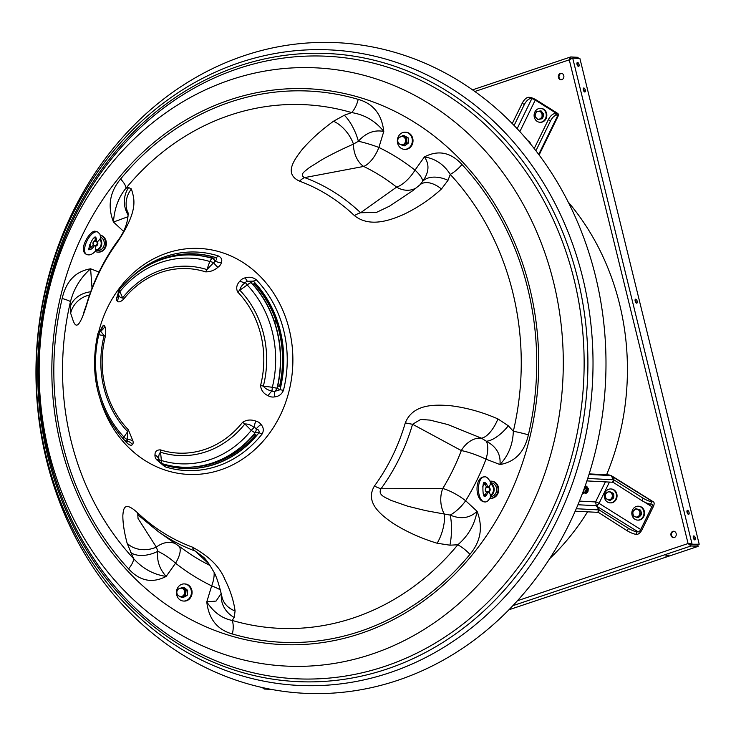 <?xml version="1.0" encoding="UTF-8"?>
<svg xmlns="http://www.w3.org/2000/svg" width="736" height="736" viewBox="0 0 736 736"><rect width="100%" height="100%" fill="white"/><g stroke="black" fill="none" stroke-linecap="round" stroke-linejoin="round"><path stroke-width="1.1" d="M585.322 90.05A2.088 0.957 71.5 0 0 583.648 88.016A2.088 0.957 71.5 0 0 583.298 89.948A2.088 0.957 71.5 0 0 584.973 91.972A2.088 0.957 71.5 0 0 585.322 90.05M584.228 91.706A2.088 0.957 71.5 0 0 584.145 90.445A2.088 0.957 71.5 0 0 583.216 88.688M637.192 301.226A2.088 0.957 71.5 0 0 635.518 299.193A2.088 0.957 71.5 0 0 635.168 301.125A2.088 0.957 71.5 0 0 636.842 303.149A2.088 0.957 71.5 0 0 637.192 301.226M636.097 302.882A2.088 0.957 71.5 0 0 636.014 301.622A2.088 0.957 71.5 0 0 635.085 299.856M689.062 512.403A2.088 0.957 71.5 0 0 687.387 510.37A2.088 0.957 71.5 0 0 687.038 512.293A2.088 0.957 71.5 0 0 688.712 514.326A2.088 0.957 71.5 0 0 689.062 512.403M687.967 514.05A2.088 0.957 71.5 0 0 687.884 512.79A2.088 0.957 71.5 0 0 686.955 511.032M665.178 556.103L668.96 555.018L665.178 556.103M694.25 539.617A2.088 0.957 71.5 0 0 694.168 538.356A2.088 0.957 71.5 0 0 693.238 536.599M693.321 537.86A2.088 0.957 -108.5 0 1 693.662 535.937A2.088 0.957 -108.5 0 1 695.336 537.961A2.088 0.957 -108.5 0 1 694.986 539.893A2.088 0.957 -108.5 0 1 693.321 537.86M577.953 66.139A2.088 0.957 71.5 0 0 577.87 64.878A2.088 0.957 71.5 0 0 576.941 63.121M577.024 64.382A2.088 0.957 -108.5 0 1 577.364 62.459A2.088 0.957 -108.5 0 1 579.039 64.492A2.088 0.957 -108.5 0 1 578.689 66.415A2.088 0.957 -108.5 0 1 577.024 64.382M672.814 531.337A3.248 2.843 -87 0 0 674.342 537.556A3.248 2.843 -87 0 0 672.814 531.337M674.084 531.245A3.248 2.843 -87 0 0 673.753 537.685M560.344 73.416A3.248 2.843 -87 0 0 561.872 79.644A3.248 2.843 -87 0 0 560.344 73.416M561.605 73.333A3.248 2.843 -87 0 0 561.274 79.764M472.521 89.856L570.529 57.003L569.268 59.837L571.256 58.77M572.12 58.374L572.709 58.107L692.015 543.849L688.077 543.545L690.975 545.983L690.644 544.649L697.829 545.017L698.16 546.351L508.944 609.767M572.709 58.107L579.894 58.475L699.2 544.217L690.846 544.235L688.077 543.545L569.268 59.837L474.84 91.494M688.473 543.564L690.644 544.649M690.846 544.235L699.2 544.217M271.336 689.402L264.132 689.034L263.341 687.783M512.9 605.664L690.975 545.983L698.16 546.351M261.85 687.442L262.872 687.672M262.283 687.875L263.387 687.93M578.303 58.392L578.036 57.316L570.851 56.939L570.97 58.328M570.768 58.42L569.94 59.874M571.182 58.273L572.065 58.319M568.137 201.968A243.395 212.879 93 0 1 606.574 474.794M587.558 511.824A243.395 212.879 93 0 1 549.7 558.633M274.73 322.506A53.774 47.04 93 0 1 276.212 321.411M274.546 321.926A53.774 47.04 93 0 1 276.018 320.868A53.774 47.04 -87 0 0 274.546 321.926M275.834 320.344A53.774 47.04 -87 0 0 274.353 321.365M374.412 486.036A24.573 7.13 36.1 0 0 381.027 488.75L442.768 488.502A216.954 189.75 -87 0 0 452.861 470.056A216.954 189.75 -87 0 0 461.316 450.579L412.565 424.258A196.162 171.562 93 0 1 399.446 458.16A196.162 171.562 93 0 1 381.027 488.75C377.283 495.466 386.538 497.711 390.816 500.314L407.781 506.23L425.767 510.637L444.305 514.032A21.786 14.343 87.9 0 1 442.768 488.502A21.786 5.557 31.3 0 1 465.658 500.756L477.084 511.299C483.175 527.05 480.792 541.402 469.945 554.346A17.149 5.373 39.5 0 0 457.82 544.769L449.917 545.183L437.138 543.242C420.836 538.274 406.06 531.585 392.822 523.167C381.101 514.924 364.587 502.559 374.412 486.036A192.216 168.112 -87 0 0 392.463 456.072A192.216 168.112 -87 0 0 405.315 422.85C412.924 403.889 434.59 404.46 450.331 405.692C466.219 407.597 482.08 412.004 497.941 418.922L508.309 425.785L513.332 431.268A262.136 229.264 -87 0 0 450.248 174.432L448.012 180.311L441.462 188.996C430.247 199.263 417.542 207.791 403.337 214.59C389.914 220.423 369.647 227.755 354.412 215.602A24.573 9.54 -46.5 0 1 360.612 212.75L396.603 187.11A216.954 189.75 -87 0 0 363.667 166.437L304.603 177.606A196.162 171.562 93 0 1 360.612 212.75L376.556 212.354L389.583 206.126L412.675 190.734M256.275 279.772A109.37 95.652 93 0 1 283.443 390.347C281.787 394.266 278.834 396.456 274.565 396.897A10.111 9.559 -59 0 1 268.106 395.71C263.488 393.585 260.986 390.172 260.581 385.462A92.377 80.794 -87 0 0 237.618 291.944C235.897 288.07 236.679 284.455 239.945 281.088A10.111 8.363 -169.5 0 1 245.318 277.812C249.412 276.635 253.064 277.288 256.275 279.772A10.203 3.836 -44.1 0 1 253.331 281.097L251.068 282.67A6.026 2.245 136.6 0 0 247.222 284.988L239.789 290.196A10.203 3.836 -44.1 0 1 237.618 291.944M130.364 278.208A109.37 95.652 93 0 1 218.233 255.898C221.407 257.425 222.438 259.716 221.352 262.77A10.111 6.836 167.3 0 1 217.93 267.278C214.314 270.416 210.202 271.943 205.592 271.86A92.377 80.794 -87 0 0 123.418 299.396C120.474 302.018 118.404 302.56 117.217 301.033A10.111 3.34 122.5 0 1 116.711 297.841L118.156 293.314M354.412 215.602A192.216 168.112 -87 0 0 299.534 181.157C283.967 173.917 293.756 160.568 301.328 150.521C309.663 140.539 320.381 130.787 333.491 121.247L344.31 115.248L351.661 112.58A262.136 229.264 -87 0 0 125.966 188.223L128.607 187.542L131.44 188.968C133.98 198.508 139.38 209.144 117.41 242.199A24.573 7.13 -143.9 0 1 117.852 240.617L117.852 240.617C103.804 259.928 93.316 281.345 86.388 304.888L83.619 312.92M569.314 523.82A325.726 284.887 -87 0 0 460.819 82.073A325.726 284.887 -87 0 0 72.634 212.18A325.726 284.887 -87 0 0 181.139 653.927A325.726 284.887 -87 0 0 569.314 523.82M261.068 424.497A10.203 4.756 -35.9 0 0 256.266 428.84A4.03 3.514 164.5 0 0 254.132 427.469C251.096 425.022 248.004 423.853 244.858 423.964A94.769 82.892 93 0 1 160.549 452.226L161.386 460.497A6.026 2.852 106.8 0 0 162.509 463.763L163.493 464.775A107.456 93.987 -87 0 0 258.971 432.777L255.245 432.676A6.026 1.868 -141 0 1 251.261 430.376L244.858 423.964A10.203 3.119 38.4 0 0 242.558 422.335C246.505 419.768 250.893 419.345 255.705 421.056A10.111 8.814 -15.5 0 1 261.068 424.497C263.654 427.524 263.976 430.744 262.016 434.148A10.203 3.128 38.4 0 0 258.971 432.777C259.468 430.891 258.575 429.576 256.266 428.84A6.026 3.984 92.4 0 1 255.245 432.676A106.214 92.892 93 0 1 162.509 463.763A6.026 5.75 135 0 1 159.482 461.279A4.03 2.125 -143.7 0 1 159.151 460.69L159.151 460.69A6.026 6.026 0 0 0 160.365 462.429L163.493 464.775A10.203 4.821 107.5 0 1 164.846 466.716L156.428 459.568A10.111 5.327 36.3 0 1 154.983 454.811C154.983 451.49 156.786 449.843 160.374 449.871A92.377 80.794 -87 0 0 242.558 422.335M166.235 465.538L164.524 464.388A106.297 92.966 -87 0 0 254.095 434.369L256.717 435.215A107.373 93.914 93 0 1 166.235 465.538L166.465 464.904M255.585 434.847A106.03 92.736 93 0 1 193.274 467.075M119.71 289.515A6.026 1.868 39 0 0 119.499 289.68A6.026 1.868 39 0 0 119.904 291.622L122.627 297.841A94.769 82.892 93 0 1 206.936 269.588L209.788 261.501A6.026 2.852 -73.2 0 1 212.446 258.437L215.952 257.646A107.456 93.987 -87 0 0 149.206 264.923A107.456 93.987 -87 0 0 149.15 264.96M148.322 265.429A107.373 93.914 93 0 1 149.095 264.988A107.373 93.914 93 0 1 212.916 256.864L210.726 257.821A106.297 92.966 -87 0 0 147.55 265.852A106.297 92.966 -87 0 0 147.485 265.889M204.176 256.284A106.03 92.736 93 0 1 210.984 257.701M245.318 277.812A10.203 2.631 -102.7 0 0 247.517 281.281A4.03 3.33 10.5 0 0 245.382 282.587C242.199 284.832 240.341 287.371 239.789 290.196A94.769 82.892 93 0 1 263.35 386.142L272.348 387.274A6.026 0.616 13.7 0 0 276.994 388.203L280.011 389.749A107.456 93.987 -87 0 0 253.331 281.097L247.517 281.281A6.026 4.986 56.3 0 1 251.068 282.67A106.214 92.892 93 0 1 276.994 388.203A6.026 4.379 116 0 1 274.574 391.423L280.011 389.749A10.203 1.095 14.2 0 1 283.443 390.347M280.582 386.428L277.711 386.069A106.297 92.966 -87 0 0 252.678 284.142L255.291 283.461A107.373 93.914 93 0 1 280.582 386.428L279.616 386.124A106.03 92.736 93 0 0 254.638 284.436L253.267 284.795M277.757 385.894L279.616 386.124M209.199 564.273L195.169 551.034A196.162 171.562 93 0 1 158.194 531.53L186.052 551.2A216.954 189.75 -87 0 0 209.999 565.478M128 216.706L113.464 222.042C107.373 206.292 109.756 191.94 120.603 178.995A275.945 241.353 93 0 1 358.193 99.369C373.272 103.62 381.8 114.319 383.787 131.45C374.293 129.591 365.82 132.857 358.368 141.248L353.446 144.109C342.47 148.911 332.184 153.98 322.58 159.307L309.102 167.771C306.148 170.605 298.512 174.423 304.603 177.606A24.573 11.491 -69.8 0 0 299.534 181.157M358.193 99.369A17.149 8.142 -73.7 0 1 351.661 112.58C364.688 114.696 375.397 120.989 383.787 131.45L378.874 147.458A237.995 208.159 93 0 1 415.012 170.126L424.396 156.924C438.27 149.748 450.791 152.269 461.969 164.487A17.149 6.348 -42.9 0 1 450.248 174.432C444.075 164.514 435.454 158.672 424.396 156.924C429.704 164.376 429.079 172.564 422.528 181.507L420.09 184.708L412.648 190.753M461.969 164.487A275.945 241.353 93 0 1 528.384 434.856C524.455 452.143 514.97 462.033 499.946 464.545C500.958 454.443 496.414 446.66 486.321 441.214L481.408 438.168L447.755 424.534L429.999 420.109L420.734 419.428L412.565 424.258A24.573 3.128 16.3 0 1 405.315 422.85M469.945 554.346A275.945 241.353 93 0 1 232.355 633.972C217.286 629.722 208.757 619.031 206.77 601.892L216.062 601.073L221.278 593.372M138.727 515.54L137.779 514.703L138.046 518.494L156.336 547.124L157.817 551.31C156.648 560.528 159.427 568.891 166.161 576.417C152.288 583.593 139.757 581.072 128.579 568.854A17.149 6.348 137.1 0 0 133.547 558.56L127.116 543.214C124.209 532.22 122.792 522.956 122.848 515.43C123.436 508.926 124.108 500.581 137.411 512.642A24.573 9.54 133.5 0 0 138.727 515.54L158.194 531.53M128.579 568.854A275.945 241.353 93 0 1 62.174 298.485C66.102 281.198 75.578 271.308 90.602 268.796L92.028 288.218M117.41 242.199A192.216 168.112 -87 0 0 99.369 272.164A192.216 168.112 -87 0 0 86.508 305.385C75.992 338.652 73.894 321.687 70.638 313.278L70.454 301.723A262.136 229.264 -87 0 0 133.547 558.56C142.664 568.634 153.539 574.586 166.161 576.417L175.545 563.215A21.786 8.988 128.2 0 0 179.271 546.416M137.411 512.642A192.216 168.112 -87 0 0 192.298 547.078C209.052 556.186 219.926 566.996 224.912 579.49C230.285 590.18 233.68 600.668 235.088 610.963L234.214 617.476L232.125 620.42A262.136 229.264 -87 0 0 457.82 544.769C468.151 535.974 474.573 524.814 477.084 511.299C469.743 518.245 460.773 519.506 450.193 515.08L444.305 514.032A24.573 10.203 -71.6 0 1 437.138 543.242M100.142 330.547L103.206 325.441A10.111 2.594 102.1 0 1 104.816 326.379C105.809 328.32 106.002 331.614 105.386 336.269A92.377 80.794 -87 0 0 128.358 429.778L132.968 441.002A10.111 3.8 55.9 0 1 132.462 444.526C131.394 445.86 129.518 445.298 126.804 442.842A10.203 3.836 135.9 0 0 126.463 441.655M126.114 441.324C127.374 442.281 127.668 442.134 126.988 440.892A6.026 4.94 128.8 0 1 124.338 439.953A6.026 4.94 128.8 0 1 123.878 439.521A6.026 2.245 -43.4 0 1 123.74 439.401A6.026 2.245 -43.4 0 1 123.952 437.009L127.696 431.609A10.203 3.836 135.9 0 0 128.358 429.778M132.462 444.526A10.203 9.439 49.5 0 0 126.988 440.892A4.03 1.518 -124.1 0 0 127.19 439.484L127.696 431.609A94.769 82.892 93 0 1 104.126 335.662L98.826 334.733A6.026 0.616 -166.3 0 1 97.759 334.089C89.203 374.826 97.86 409.934 123.74 439.401A6.026 6.026 0 0 0 124.338 439.953L126.647 441.802M416.429 187.772A21.786 18.602 52.7 0 1 396.603 187.11A21.786 8.988 -51.8 0 0 415.012 170.126A21.786 6.21 -144.6 0 1 422.528 181.507A24.573 15.382 -152 0 1 448.012 180.311M344.31 115.248A24.573 8.482 66.1 0 1 358.368 141.248A21.786 2.907 17 0 1 378.874 147.458A21.786 9.908 -64.1 0 1 363.667 166.437A21.786 14.665 80.9 0 1 353.446 144.109A24.573 13.404 53 0 0 333.491 121.247M528.384 434.856A17.149 1.693 13.2 0 0 513.332 431.268C512.854 444.572 508.392 455.658 499.946 464.545L485.999 459.163A21.786 3.662 20.9 0 0 461.316 450.579A21.786 16.256 120.4 0 1 481.408 438.168A24.573 10.525 112.2 0 0 497.941 418.922M203.734 557.382L195.169 551.034A24.573 11.491 110.2 0 1 192.298 547.078M127.116 543.214A24.573 19.817 -13.9 0 0 156.336 547.124A21.786 17.195 126.2 0 1 175.297 543.6M130.511 552.405A24.573 15.042 -23.8 0 0 157.817 551.31A21.786 6.21 35.4 0 1 175.545 563.215A237.995 208.159 93 0 0 211.674 585.884A21.786 2.907 -163 0 1 220.515 590.042M235.088 610.963A24.573 20.488 170.2 0 1 221.821 596.188L221.821 596.188C218.638 582.829 215.685 574.264 212.962 570.501C209.263 564.034 206.154 559.627 203.642 557.281L203.67 557.308M234.214 617.476A24.573 21.951 -157.4 0 1 221.453 594.21M214.121 572.728A21.786 9.908 115.9 0 1 211.674 585.884L206.77 601.892C213.596 612.278 222.051 618.452 232.125 620.42A17.149 8.142 106.3 0 1 232.355 633.972M120.603 178.995A17.149 5.373 -140.5 0 1 125.966 188.223C118.588 197.174 114.42 208.444 113.464 222.042L123.528 231.325M128.607 187.542A24.573 23.626 89.9 0 0 128.055 214.82M131.44 188.968A24.573 23.681 158 0 0 127.779 212.52L127.779 212.511C128.303 210.698 129.6 225.179 117.852 240.617M86.508 305.385A24.573 3.128 -163.7 0 1 86.388 304.888M70.638 313.278A24.573 23.359 -13.7 0 1 89.553 294.998M70.214 306.94A24.573 20.258 0.2 0 1 90.684 291.787M99.02 272.053L90.602 268.796C80.601 277.601 73.885 288.576 70.454 301.723A17.149 1.693 -166.8 0 0 62.174 298.485M441.462 188.996A24.573 14.067 -130.7 0 0 420.09 184.708M449.917 545.183A24.573 6.799 -87.9 0 0 450.193 515.08A21.786 8.547 -47.3 0 0 465.658 500.756A237.995 208.159 93 0 0 476.735 480.525A237.995 208.159 93 0 0 485.999 459.163A21.786 10.157 111.1 0 0 486.321 441.214A24.573 10.166 131.4 0 0 508.309 425.785M260.581 385.462A10.203 1.104 14.3 0 1 263.35 386.142C265.245 388.672 268.125 390.273 271.998 390.954A4.03 3.809 121 0 0 274.574 391.423A10.203 2.567 -100.1 0 0 274.565 396.897M160.374 449.871A10.203 4.821 107.6 0 1 160.549 452.226C158.994 453.707 158.452 456.09 158.912 459.384A4.03 2.125 -143.7 0 0 159.151 460.69L159.28 460.911M105.386 336.269A10.203 1.104 -165.7 0 0 104.126 335.662L100.574 331.117A4.03 1.04 -77.9 0 0 99.93 330.749L100.501 330.262M97.759 334.089A6.026 6.026 0 0 1 99.691 330.942A6.026 5.548 49.3 0 1 99.93 330.749A10.203 9.513 55.6 0 0 103.206 325.441M205.592 271.86A10.203 4.821 -72.4 0 0 206.936 269.588L213.661 262.688A4.03 2.723 -12.7 0 0 215.013 260.894C216.862 259.753 217.175 258.676 215.952 257.646A10.203 4.821 -72.5 0 0 218.233 255.898M147.55 265.852L147.43 265.926A106.214 92.892 93 0 1 212.446 258.437A6.026 4.177 76.8 0 1 215.013 260.894A10.203 7.121 -166 0 0 221.352 262.77M147.43 265.926C136.822 271.906 127.512 279.827 119.499 289.68A6.026 6.026 0 0 0 118.183 294.06L118.183 294.06A4.03 1.334 -57.5 0 0 118.432 294.602C119.37 296.939 120.759 298.025 122.627 297.841A10.203 3.119 -141.6 0 1 123.418 299.396M255.705 421.056A10.203 2.65 -76.9 0 0 254.132 427.469L251.261 430.376A102.939 90.031 -87 0 1 161.386 460.497A6.026 2.438 174.4 0 1 158.912 459.384A10.203 8.363 9 0 0 154.983 454.811M159.206 460.791A10.203 4.959 -33.5 0 0 156.428 459.568M132.968 441.002A10.203 6.983 -11.7 0 0 127.19 439.484A6.026 4.158 -145.5 0 1 123.952 437.009A102.939 90.031 -87 0 1 98.826 334.733A6.026 4.858 -79.7 0 1 100.574 331.117A10.203 8.952 163 0 0 104.816 326.379M117.217 301.033A10.203 9.623 124 0 0 118.432 294.602A6.026 4.011 -23.8 0 1 119.904 291.622A102.939 90.031 -87 0 1 209.788 261.501A6.026 1.987 19.6 0 1 213.661 262.688A10.203 3.91 -125 0 0 217.93 267.278M116.711 297.841A10.203 7.323 -168.7 0 0 118.174 295.072L118.183 294.06M239.945 281.088A10.203 5.29 -142.6 0 0 245.382 282.587L247.222 284.988A102.939 90.031 -87 0 1 272.348 387.274L271.998 390.954A10.203 3.33 -58.6 0 0 268.106 395.71M255.291 283.461L254.638 284.436M97.014 242.374A2.318 2.024 -87 0 0 93.343 244.389A2.318 2.024 -87 0 0 97.014 242.374M93.196 244.6A2.778 2.429 93 0 1 95.542 240.617M97.612 242.181A2.778 2.429 93 0 1 95.257 246.174M100.427 235.308A8.574 7.498 93 0 1 105.45 241.178A8.574 7.498 93 0 1 97.768 252.098A8.574 7.498 93 0 1 95.174 251.427M100.372 235.143A8.574 7.498 93 0 1 106.122 241.215A8.574 7.498 93 0 1 98.44 252.135L97.768 252.098M95.054 236.836L95.238 240.617M97.207 242.061L100.814 238.326L99.93 234.158L97.787 232.052A12.521 5.658 -63.2 0 0 96.692 231.766A12.521 5.658 -63.2 0 0 86.563 241.785A12.521 5.658 -63.2 0 0 86.508 254.398C77.068 250.139 91.448 228.151 95.827 231.536L97.787 232.052M86.508 254.398C89.544 255.714 92.727 254.38 96.066 250.387L95.533 249.881L95.763 245.723M96.057 250.387L97.851 250.479A6.955 6.081 -87 0 0 104.107 245.152A6.955 6.081 -87 0 0 100.786 237.204M100.262 238.694A6.955 6.081 93 0 1 101.274 246.201A6.955 6.081 93 0 1 95.643 250.36M93.435 245.07L88.743 249.357M90.96 247.793A6.955 6.081 93 0 1 89.746 244.729M95.533 249.881A6.486 5.676 -87 0 0 100.685 246.008A6.486 5.676 -87 0 0 99.811 239.09M91.135 247.6A6.486 5.676 93 0 1 89.884 244.352M484.205 482.43L486.56 487.158M488.916 487.554L490.93 483.028C488.566 478.29 486.33 476.247 484.224 476.882A12.521 6.054 -91.2 0 1 484.435 476.891M484.748 501.915A12.521 6.054 -91.2 0 1 484.536 501.906A12.521 6.054 -91.2 0 1 478.428 489.302A12.521 6.054 -91.2 0 1 484.224 476.882C474.278 477.02 474.932 500.958 484.38 501.906L484.748 501.915C486.892 502.292 488.971 500.379 490.976 496.156L488.934 491.547M490.792 496.653A6.955 6.081 -87 0 0 496.634 489.679A6.955 6.081 -87 0 0 490.912 482.77L490.838 482.761M490.489 483.166A6.955 6.081 93 0 1 494.169 489.458A6.955 6.081 93 0 1 490.535 495.908M486.588 492.034L484.5 496.377M485.098 495.687A6.955 6.081 93 0 1 483.322 493.985M482.807 486.202A6.955 6.081 93 0 1 485.116 483.561M490.25 495.42A6.486 5.676 -87 0 0 493.534 489.449A6.486 5.676 -87 0 0 490.204 483.626M485.272 495.392A6.486 5.676 93 0 1 483.055 493.111M482.687 486.956A6.486 5.676 93 0 1 485.263 483.846M180.78 596.5L181.461 596.537A4.177 3.652 -87 0 0 185.003 590.612A4.177 3.652 -87 0 0 181.884 588.202L181.212 588.165A4.177 4.177 0 0 0 177.118 593.86A4.177 4.177 0 0 0 180.78 596.5A4.177 3.652 -87 0 0 184.331 590.576A4.177 3.652 -87 0 0 181.212 588.165M179.934 596.362L181.553 597.448L183.255 596.362A4.388 3.836 -87 0 0 185.27 590.778A4.388 3.836 -87 0 0 180.568 588.184M180.136 596.418A4.388 3.836 -87 0 0 183.246 596.344L185.619 595.304L186.07 590.244L182.464 587.319L180.108 588.377M182.464 587.319L184.037 587.402L187.643 590.318L187.183 595.387L183.126 597.531L181.553 597.448M186.07 590.244L187.643 590.318M185.619 595.304L187.183 595.387M401.709 144.78L402.38 144.817A4.177 3.652 -87 0 0 405.757 142.692A4.177 3.652 -87 0 0 405.646 138.313A4.177 3.652 -87 0 0 402.813 136.482L402.141 136.445A4.177 4.177 0 0 0 398.314 142.71A4.177 4.177 0 0 0 401.709 144.78A4.177 3.652 -87 0 0 405.085 142.655A4.177 3.652 -87 0 0 404.975 138.285A4.177 3.652 -87 0 0 402.141 136.445M401.01 144.688L403.181 145.737L404.717 144.302A4.388 3.836 -87 0 0 406.079 138.745A4.388 3.836 -87 0 0 401.488 136.464M401.065 144.698A4.388 3.836 -87 0 0 404.699 144.284L406.907 142.894L406.649 137.825L402.675 135.599L400.485 137.006M402.675 135.599L404.248 135.682L408.222 137.899L408.48 142.977L404.754 145.82L403.181 145.737M406.649 137.825L408.222 137.899M406.907 142.894L408.48 142.977M185.877 600.723A8.574 7.498 93 0 1 183.476 601.045A8.574 7.498 93 0 1 176.456 593.483A8.574 7.498 93 0 1 181.958 584.237A8.574 7.498 93 0 1 184.359 583.915A8.574 7.498 93 0 1 191.378 591.486A8.574 7.498 93 0 1 185.877 600.723M184.359 583.915L185.03 583.952A8.574 7.498 93 0 1 192.059 591.523A8.574 7.498 93 0 1 186.548 600.76A8.574 7.498 93 0 1 184.147 601.082L183.476 601.045M490.139 481.16A8.574 7.498 93 0 1 490.995 481.151A8.574 7.498 93 0 1 497.794 487.352A8.574 7.498 93 0 1 490.102 498.281A8.574 7.498 93 0 1 490.029 498.272M490.995 481.151L491.666 481.178A8.574 7.498 93 0 1 498.465 487.388A8.574 7.498 93 0 1 490.783 498.309L490.102 498.281M402.877 132.526A8.574 7.498 93 0 1 405.278 132.204A8.574 7.498 93 0 1 412.307 139.766A8.574 7.498 93 0 1 406.806 149.012A8.574 7.498 93 0 1 404.395 149.334A8.574 7.498 93 0 1 397.376 141.763A8.574 7.498 93 0 1 402.877 132.526M405.278 132.204L405.959 132.241A8.574 7.498 93 0 1 412.979 139.803A8.574 7.498 93 0 1 407.477 149.049A8.574 7.498 93 0 1 405.067 149.371L404.395 149.334M485.677 490.562A2.318 2.024 -87 0 0 489.357 488.548A2.318 2.024 -87 0 0 485.677 490.562M487.885 486.79A2.778 2.429 93 0 1 487.6 492.347A2.778 2.429 93 0 1 487.563 486.8M587.346 490.866A1.159 0.506 122.1 0 0 586.537 492.126A1.159 0.506 122.1 0 0 586.923 492.706A1.159 0.506 122.1 0 0 587.162 492.577A1.159 0.506 122.1 0 0 588 490.995A1.159 0.506 122.1 0 0 587.346 490.866M587.99 490.894L588.009 490.866A2.328 1.012 122.1 0 0 588.156 489.882A2.328 1.012 122.1 0 0 588.046 489.532L587.31 488.851L585.58 490.296L584.66 492.623L585.479 493.506L586.748 492.826A2.328 1.012 122.1 0 0 586.84 492.743A1.389 0.607 -57.9 0 1 586.684 492.798A1.389 0.607 -57.9 0 1 586.344 492.789A1.389 0.607 -57.9 0 1 586.307 491.795A1.389 0.607 -57.9 0 1 587.19 490.581A1.389 0.607 -57.9 0 1 587.816 490.434A1.389 0.607 -57.9 0 1 587.972 490.737A1.389 0.607 -57.9 0 1 587.981 490.884M587.199 488.152L587.908 488.189A1.858 0.81 -57.9 0 1 588.101 488.253A1.858 0.81 -57.9 0 1 588.119 489.633M576.251 508.732L598.92 509.91L596.335 505.706L595.571 501.943A2.778 0.589 -153.9 0 1 599.04 503.341L596.749 505.871L599.325 510.076L628.415 528.328A6.955 1.481 26.1 0 0 637.082 531.824L638.204 531.88A2.778 1.214 122.1 0 0 640.743 529.515L651.894 506.718A2.778 1.214 122.1 0 0 652.022 504.298A2.778 1.214 122.1 0 0 651.737 504.206L650.615 504.151A6.955 1.481 -153.9 0 1 641.948 500.655L612.591 481.96M637.082 531.824L635.886 534.262L637.008 534.327A5.566 2.42 122.1 0 0 642.096 529.58L653.237 506.791A5.566 2.42 122.1 0 0 653.504 501.943A5.566 2.42 122.1 0 0 652.933 501.768L651.811 501.713L650.615 504.151M589.177 473.892L609.012 474.922L611.064 475.594L613.649 479.798L587.714 478.455M613.649 479.798L612.453 482.236L586.905 480.912M641.948 500.655L643.144 498.208L614.054 479.955L611.478 475.76L653.504 501.943M652.933 501.768L611.34 476.036M643.144 498.208A6.955 1.481 26.1 0 0 651.811 501.713M614.054 479.955L612.858 482.402M596.611 506.147L638.204 531.88M635.886 534.262A6.955 1.481 -153.9 0 1 627.219 530.766L628.415 528.328M597.862 512.072L627.219 530.766M599.325 510.076L598.129 512.514M575.184 511.189L597.724 512.348L598.92 509.91M534.207 148.589L548.366 119.646A6.955 3.027 -57.9 0 1 554.714 113.712L557.962 115.101A5.566 1.187 26.1 0 0 558.716 114.88A5.566 1.187 26.1 0 0 556.407 112.58L536.618 100.16A5.566 1.187 26.1 0 0 529.681 97.354L528.558 97.299L530.674 98.633A6.955 3.027 122.1 0 0 524.326 104.558L514.096 125.488M554.714 113.712L555.836 113.767A2.778 0.589 26.1 0 0 556.214 113.657A2.778 0.589 26.1 0 0 555.064 112.507L535.265 100.087A2.778 0.589 26.1 0 0 531.797 98.688L530.674 98.633M524.326 104.558L522.201 103.233L512.247 123.593M522.201 103.233A6.955 3.027 -57.9 0 1 528.558 97.299M556.839 115.046A6.955 3.027 122.1 0 0 550.482 120.971L548.366 119.646M535.909 150.77L550.482 120.971M635.315 506.911A6.955 6.081 93 0 1 638.259 506.212A6.955 6.081 93 0 1 643.88 511.75A6.955 6.081 93 0 1 640.495 519.404A6.955 6.081 93 0 1 637.542 520.104A6.955 6.081 93 0 1 631.93 514.565A6.955 6.081 93 0 1 635.315 506.911M638.544 506.239A6.955 6.081 93 0 1 638.82 506.239A6.955 6.081 93 0 1 644.442 511.778A6.955 6.081 93 0 1 641.056 519.441A6.955 6.081 93 0 1 638.103 520.131A6.955 6.081 93 0 1 637.827 520.113M534.676 118.358A6.955 6.081 93 0 1 540.537 108.367A6.955 6.081 93 0 1 545.689 112.268A6.955 6.081 93 0 1 539.819 122.259A6.955 6.081 93 0 1 534.676 118.358M540.822 108.385A6.955 6.081 93 0 1 541.098 108.394A6.955 6.081 93 0 1 546.25 112.295A6.955 6.081 93 0 1 540.38 122.286A6.955 6.081 93 0 1 540.104 122.268M639.612 510.057L640.375 514.51L637.376 517.546L638.388 517.592L640.495 515.77L641.387 514.556L641.369 512.826L640.624 510.112L635.849 508.64L640.624 510.112M637.376 517.546L633.613 516.129L632.868 513.415L632.85 511.676L635.849 508.64M640.375 514.51L641.387 514.556M638.278 516.341A3.974 3.468 93 0 1 635.619 516.976M639.796 512.744A3.974 3.468 93 0 1 638.922 515.688M637.854 509.487A3.974 3.468 93 0 1 639.63 511.787M634.386 509.818A3.974 3.468 93 0 1 637.045 509.183M632.868 513.415A3.974 3.468 93 0 1 633.742 510.471M634.809 516.672A3.974 3.468 93 0 1 633.034 514.363M542.8 114.31L541.512 118.634L542.515 118.689L543.812 114.365L541.19 110.97L540.178 110.924L542.8 114.31L543.812 114.365M541.512 118.634L537.602 119.572L534.98 116.187L536.277 111.863L540.178 110.924M537.602 119.572L542.515 118.689M541.494 112.967A3.974 3.468 93 0 1 542.009 115.994M538.366 111.274A3.974 3.468 93 0 1 540.932 112.24M535.486 113.546A3.974 3.468 93 0 1 537.528 111.476M535.734 117.502A3.974 3.468 93 0 1 535.21 114.466M538.853 119.186A3.974 3.468 93 0 1 536.296 118.22M541.733 116.923A3.974 3.468 93 0 1 539.69 118.984M608.727 489.256A6.955 6.081 93 0 1 610.77 488.962A6.955 6.081 93 0 1 616.455 495.043A6.955 6.081 93 0 1 612.094 502.559A6.955 6.081 93 0 1 610.052 502.854A6.955 6.081 93 0 1 604.366 496.772A6.955 6.081 93 0 1 608.727 489.256M611.046 488.989A6.955 6.081 93 0 1 611.331 488.989A6.955 6.081 93 0 1 617.016 495.07A6.955 6.081 93 0 1 612.656 502.596A6.955 6.081 93 0 1 610.613 502.881A6.955 6.081 93 0 1 610.328 502.863M528.301 141.303A6.955 6.081 93 0 1 529.837 143.152M527.694 140.585A6.955 6.081 93 0 1 530.996 144.569M612.499 493.378L612.637 497.922L609.252 500.388L610.264 500.443L613.64 497.978L613.842 495.236L613.511 493.433L608.985 491.298L613.511 493.433M609.252 500.388L605.746 498.3L605.406 496.506L605.608 493.764L608.985 491.298M612.637 497.922L613.64 497.978M610.3 499.404A3.974 3.468 93 0 1 607.596 499.551M612.297 496.128A3.974 3.468 93 0 1 611.027 498.879M610.834 492.55A3.974 3.468 93 0 1 612.269 495.153M607.375 492.255A3.974 3.468 93 0 1 610.08 492.099M605.378 495.53A3.974 3.468 93 0 1 606.648 492.78M606.841 499.109A3.974 3.468 93 0 1 605.406 496.506M585.405 493.304A2.328 1.012 122.1 0 0 585.994 493.332A2.328 1.012 122.1 0 0 586.463 493.074L585.479 493.506L583.317 491.786L584.237 489.458L585.966 488.005L587.31 488.851M584.66 492.623L583.317 491.786M585.58 490.296L584.237 489.458M587.908 489.385A2.328 1.012 122.1 0 0 586.85 489.615M586.564 489.863A2.328 1.012 122.1 0 0 585.46 491.427M585.304 491.823A2.328 1.012 122.1 0 0 585.267 493.157M582.388 493.58A4.177 1.822 122.1 0 0 584.476 492.881M587.089 488.713A4.177 1.822 122.1 0 0 586.859 486.56A4.177 1.822 122.1 0 0 586.758 486.478A4.177 1.822 122.1 0 0 584.807 486.984M586.298 486.202A4.177 1.822 122.1 0 0 586.187 486.128A4.177 1.822 122.1 0 0 585.111 486.119M517.482 600.723L688.077 543.545M264.132 689.034L266.119 688.372M552.506 517.988A314.419 274.997 -87 0 0 447.773 91.577A314.419 274.997 -87 0 0 73.066 217.166A314.419 274.997 -87 0 0 177.799 643.577A314.419 274.997 -87 0 0 552.506 517.988M72.064 215.473A318.154 278.263 93 0 1 451.214 88.394A318.154 278.263 93 0 1 557.198 519.874A318.154 278.263 93 0 1 178.038 646.953A318.154 278.263 93 0 1 72.064 215.473M73.812 218.417A311.659 272.587 -87 0 0 177.624 641.084A311.659 272.587 -87 0 0 549.047 516.598A311.659 272.587 -87 0 0 445.225 93.932A311.659 272.587 -87 0 0 73.812 218.417M100.344 399.832A113.123 98.937 -87 0 0 184.994 474.186A113.123 98.937 -87 0 0 280.149 415.546A113.123 98.937 -87 0 0 242.466 262.136A113.123 98.937 -87 0 0 107.658 307.317A113.123 98.937 -87 0 0 98.688 332.056M72.882 223.707A299.497 261.942 93 0 1 429.806 104.08A299.497 261.942 93 0 1 529.57 510.25A299.497 261.942 93 0 1 172.647 629.878A299.497 261.942 93 0 1 72.882 223.707M507.398 499.762A278.217 243.331 -87 0 0 414.718 122.452A278.217 243.331 -87 0 0 83.159 233.579A278.217 243.331 -87 0 0 175.84 610.889A278.217 243.331 -87 0 0 507.398 499.762M262.016 434.148A109.37 95.652 93 0 1 164.846 466.716M126.804 442.842A109.37 95.652 93 0 1 122.121 437.653M94.456 245.557A6.955 3.146 -63.2 0 1 89.626 249.587A6.955 3.146 -63.2 0 1 89.194 249.504M95.45 237.112A6.955 3.146 -63.2 0 1 96.168 241.242M484.638 496.349L484.776 496.368C482.347 497.803 482.356 480.102 484.481 482.42L484.306 482.448M484.435 482.448A6.955 3.367 -91.2 0 1 484.463 482.448A6.955 3.367 -91.2 0 1 487.646 487.223M487.664 491.906A6.955 3.367 -91.2 0 1 484.73 496.349M605.388 481.868L595.571 501.943L579.444 501.106M640.743 529.515L599.04 503.341L609.436 482.08M651.894 506.718L644.405 502.026M611.064 475.594L589.002 474.453M577.944 504.758L596.335 505.706M554.475 113.712L555.064 112.507M535.265 100.087L519.846 131.624M531.797 98.688L517.132 128.68M557.962 115.101L538.706 154.459M582.912 492.172A3.119 1.362 122.1 0 0 583.142 492.798A3.119 1.362 122.1 0 0 584.329 492.789L582.728 492.669M584.439 488.014L586.491 487.352L586.951 488.63A3.119 1.362 122.1 0 0 586.712 487.72A3.119 1.362 122.1 0 0 584.016 489.182M586.233 487.517A3.027 1.316 122.1 0 0 584.412 488.088M120.575 290.554A4.637 4.637 0 0 0 119.922 291.649M95.284 237.02L95.551 237.093C91.503 237.259 87.326 251.997 89.24 249.605L88.762 249.357M539.102 154.983L558.716 114.88M638.259 506.212L638.82 506.239M637.542 520.104L638.103 520.131M540.537 108.367L541.098 108.394M539.819 122.259L540.38 122.286M610.77 488.962L611.331 488.989M610.052 502.854L610.613 502.881M586.187 486.128L586.758 486.478"/></g></svg>
